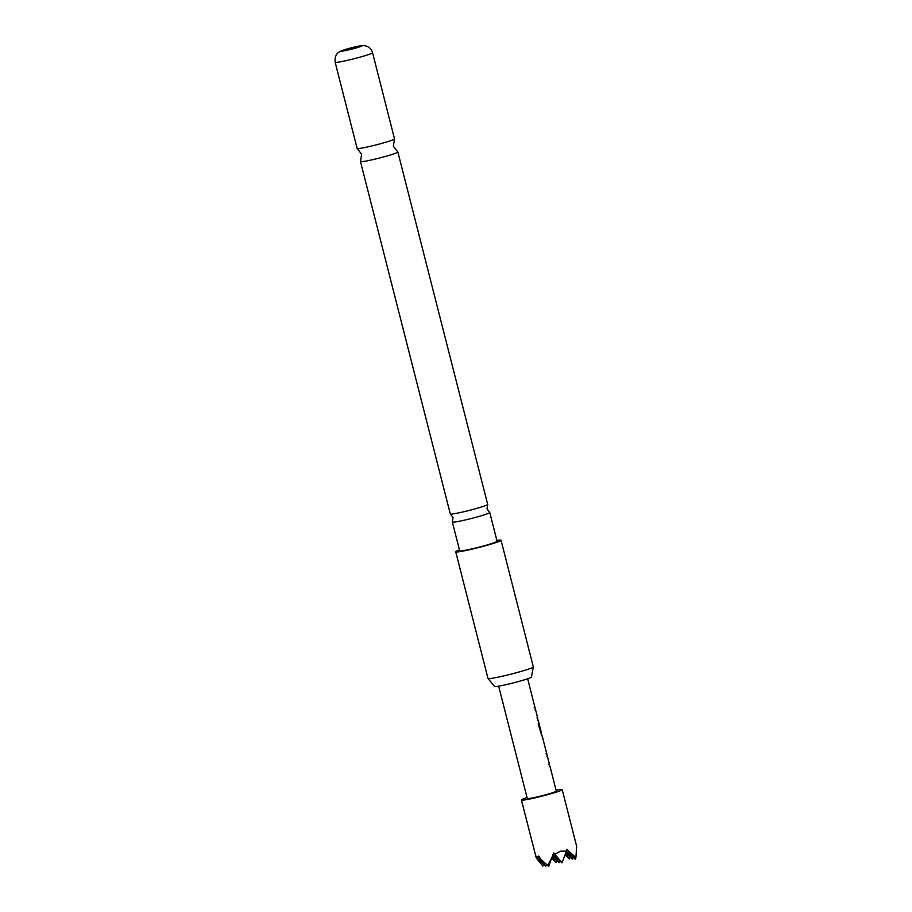 <?xml version="1.0" encoding="UTF-8"?>
<svg xmlns="http://www.w3.org/2000/svg" width="912" height="912" viewBox="0 0 912 912"><rect width="100%" height="100%" fill="white"/><g stroke="black" fill="none" stroke-linecap="round" stroke-linejoin="round"><path stroke-width="1.37" d="M450.357 514.026L453.025 517.56L452.375 521.938A19.3 1.254 -14.3 0 0 452.352 522.029A19.3 1.254 -14.3 0 0 452.785 522.177A19.3 1.254 -14.3 0 0 475.061 517.514A19.3 1.254 -14.3 0 0 489.755 512.498A19.3 1.254 -14.3 0 0 489.687 512.43L487.019 508.896L487.669 504.518A19.3 1.254 165.7 0 1 472.997 509.432A19.3 1.254 165.7 0 1 450.733 514.106A19.3 1.254 165.7 0 1 450.357 514.026A19.3 1.254 165.7 0 1 450.3 513.958L360.479 161.572A19.3 1.254 -14.3 0 0 360.913 161.72A19.3 1.254 -14.3 0 0 383.177 157.046A19.3 1.254 -14.3 0 0 397.871 152.042A19.3 1.254 -14.3 0 0 397.803 151.962L393.368 146.194L394.497 138.989A19.3 1.254 165.7 0 1 379.837 143.914A19.3 1.254 165.7 0 1 357.561 148.576A19.3 1.254 165.7 0 1 357.196 148.508A19.3 1.254 165.7 0 1 357.128 148.428L335.16 62.255A19.3 1.254 165.7 0 0 357.869 57.741A19.3 1.254 165.7 0 0 372.552 52.725C371.48 49.077 369.086 46.786 365.393 45.839L363.181 45.6L349.364 48.325A10.522 0.684 -14.3 0 0 341.59 51.14A10.522 0.684 -14.3 0 0 353.742 48.598A10.522 0.684 -14.3 0 0 361.517 45.782A10.522 0.684 -14.3 0 0 349.376 48.325L341.476 50.81C340.108 51.653 334.316 52.782 335.16 62.255M357.196 148.508L361.631 154.276L360.502 161.47A19.3 1.254 -14.3 0 0 360.479 161.572M556.069 790.168A21.044 1.368 165.7 0 1 562.191 789.598A21.044 1.368 165.7 0 1 546.174 795.07A21.044 1.368 165.7 0 1 521.402 799.995A21.044 1.368 165.7 0 1 527.056 797.567M548.716 866.4L540.873 859.286L548.716 866.4L553.573 852.937L554.884 854.225L560.47 851.17L566.455 851.113L566.865 849.368L575.905 857.622L576.669 846.393L562.191 789.598M533.338 666.946L531.411 677.057A19.027 1.231 165.7 0 1 516.922 681.959A19.027 1.231 165.7 0 1 494.555 686.451L488.023 678.494A23.393 1.516 -14.3 0 0 515.519 672.965A23.393 1.516 -14.3 0 0 533.338 666.946A23.393 1.516 -14.3 0 0 533.326 666.889L501.053 540.246A23.393 1.516 165.7 0 1 483.246 546.322A23.393 1.516 165.7 0 1 455.715 551.794A23.393 1.516 165.7 0 1 459.477 549.959M496.869 540.417A23.393 1.516 165.7 0 1 501.053 540.246M372.552 52.725L394.52 138.898A19.3 1.254 165.7 0 1 394.497 138.989M397.871 152.042L487.692 504.427A19.3 1.254 165.7 0 1 487.669 504.518M489.755 512.498L497.086 541.249A19.3 1.254 165.7 0 1 482.391 546.265A19.3 1.254 165.7 0 1 459.682 550.791L452.352 522.029M550.039 766.696L549.286 766.513L550.039 766.696L548.773 764.131M547.394 756.322L546.744 756.139L547.394 756.322L546.79 753.95L546.037 753.768M546.06 751.123L542.811 738.378M541.933 736.018L538.228 724.128L538.855 723.809L540.839 732.997M541.226 732.108L538.878 722.942M538.24 720.389L537.476 720.206L538.24 720.389L536.974 717.824M535.595 710.015L534.934 709.832L535.595 710.015L534.991 707.644L534.227 707.461M534.272 704.816L527.672 678.756M550.061 766.616L556.297 791.103A14.968 0.969 165.7 0 1 544.909 794.99A14.968 0.969 165.7 0 1 527.296 798.502L498.659 686.155M455.715 551.794L488 678.448A23.393 1.516 -14.3 0 0 488.023 678.494M552.889 855.148L559.09 862.649L559.786 860.814M559.09 862.649L552.421 856.607M554.884 854.225L562.009 862.832L553.025 854.692M545.809 866.218L536.142 857.462C535.333 855.809 536.188 855.855 538.684 857.622L545.809 866.218L546.505 864.394M552.091 857.531L556.172 862.467L556.867 860.632M566.238 851.671L572.371 859.081L565.725 853.039M569.51 852.275L575.29 859.252L566.409 851.215M562.009 862.832L566.455 851.113M547.724 865.203L552.33 856.892M538.684 857.622L538.764 856.037L540.873 859.286M536.142 857.462L521.402 799.995M542.891 866.047L537.111 859.058L542.891 866.047L543.586 864.211M537.111 859.058L536.621 857.896M556.172 862.467L551.737 858.443M565.372 853.963L569.464 858.899L565.03 854.875M569.464 858.899L570.16 857.063M572.371 859.081L573.067 857.246M575.29 859.252L575.905 857.622M538.627 723.866L541.967 735.802M534.329 704.873L535.013 707.564M535.618 709.946L537.658 717.938M538.262 720.309L539.038 723.387M541.249 732.028L541.523 733.111M542.195 735.745L542.971 738.823M546.026 750.804L546.812 753.871M547.417 756.253L549.457 764.245"/></g></svg>
